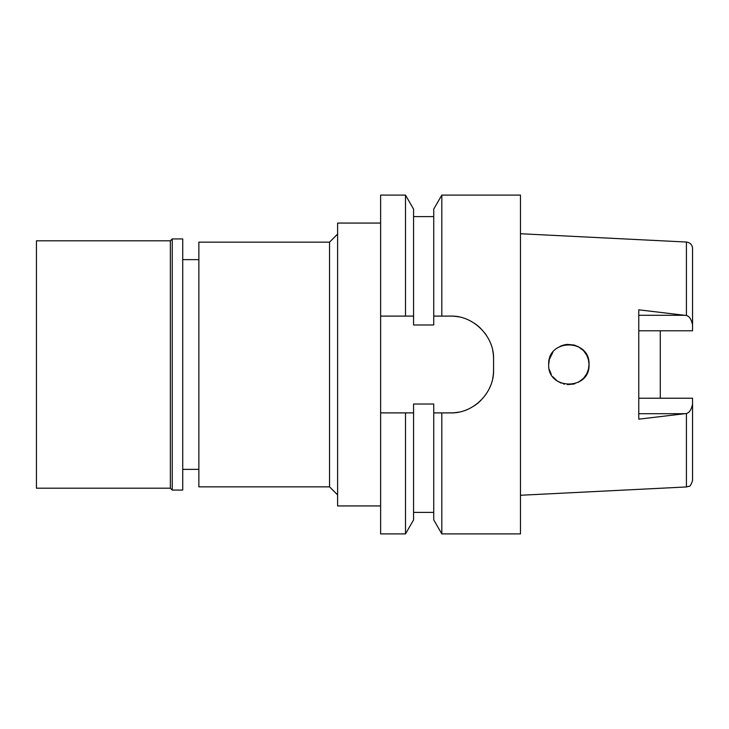 <?xml version="1.0" encoding="UTF-8"?>
<svg xmlns="http://www.w3.org/2000/svg" width="729" height="729" viewBox="0 0 729 729"><rect width="100%" height="100%" fill="white"/><g stroke="black" fill="none" stroke-linecap="round" stroke-linejoin="round"><path stroke-width="1.09" d="M520.46 495.264L686.417 486.963L686.417 413.498L638.768 419.175L638.768 309.816L686.417 315.502L686.417 242.037L520.46 233.736M638.768 398.216L692.55 398.216L692.55 480.52C691.101 484.803 689.926 486.726 689.033 486.261L686.417 486.963M660.283 398.216L660.283 330.784L660.283 398.216M638.768 330.784L692.55 330.784L692.55 248.48C692.277 244.771 690.226 242.629 686.417 242.037M692.55 324.76C691.32 319.266 689.279 316.176 686.417 315.502M548.691 364.5C547.37 390.352 590.262 390.653 589.023 364.5C590.198 338.447 547.552 338.475 548.691 364.5L549.329 359.461M686.417 413.498C689.279 412.824 691.32 409.734 692.55 404.24M588.449 359.698L586.754 355.196L588.449 359.707L589.023 364.5L588.449 369.293L586.799 373.704L588.449 369.275M586.763 373.795L583.555 378.305M574.981 383.718L567.381 384.611L574.024 383.992M564.383 384.165L563.508 383.946M557.366 381.076L552.874 376.793M551.306 354.567L549.301 359.57L552.864 352.216M561.102 345.883L563.517 345.054M564.428 344.826L566.533 344.471M574.024 345.008L567.235 344.398L574.024 345.008L578.316 346.685M583.51 350.64L586.799 355.296M458.769 412.104A43.02 43.02 0 0 1 450.549 412.896L441.82 412.896L441.82 533.901L520.46 533.901L520.46 195.099L441.82 195.099L441.82 316.104L433.737 316.104L433.737 324.979L413.571 324.979L413.571 316.104L380.629 316.104L380.629 533.901L405.497 533.901L405.497 412.896L413.571 412.896L413.571 404.021L433.737 404.021L433.737 519.905L433.737 412.896L440.343 412.896M441.82 195.099L433.737 209.095L433.737 316.104L437.227 316.104M380.629 195.099L380.629 316.104L405.497 316.104L405.497 195.099L380.629 195.099M380.629 412.896L405.497 412.896M410.4 412.896L407.62 412.896M411.776 316.104L413.571 316.104L413.571 209.095L405.497 195.099M439.122 316.104L450.549 316.104A43.02 43.02 0 0 1 458.851 316.905M474.47 323.366A43.02 43.02 0 0 1 480.967 328.697M484.548 332.761A43.02 43.02 0 0 1 486.316 335.212M490.088 342.174A43.02 43.02 0 0 1 490.335 342.748M492.768 350.859A43.02 43.02 0 0 1 493.569 359.124C494.353 336.433 473.349 315.32 450.549 316.104L441.82 316.104M493.569 359.124L493.569 369.876A43.02 43.02 0 0 1 492.74 378.269M490.262 386.416A43.02 43.02 0 0 1 489.706 387.7M486.152 394.034A43.02 43.02 0 0 1 485.441 395.045M480.803 400.467A43.02 43.02 0 0 1 474.306 405.752M466.77 409.725A43.02 43.02 0 0 1 466.059 410.008M438.375 412.896L441.82 412.896M450.549 412.896C473.039 413.671 494.262 393.013 493.569 369.876M405.497 533.901L413.571 519.905L413.571 412.896M380.629 223.065L337.609 223.065L337.609 505.935L380.629 505.935M337.609 234.091L329.544 242.156L198.862 242.156L198.862 486.844L329.544 486.844L329.544 242.156M337.609 494.909L329.544 486.844M198.862 259.633L182.724 259.633M198.862 469.367L182.724 469.367M433.737 316.104L450.549 316.104M549.329 369.539L551.306 374.433L549.329 369.539M583.555 350.685L578.161 346.603L583.555 350.695M561.33 345.792L557.366 347.924L561.339 345.792M557.311 381.03L561.111 383.117L557.311 381.03M578.307 382.315L583.519 378.351L578.316 382.315M36.45 240.807L36.45 488.193L170.358 488.193L170.358 240.807L36.45 240.807M172.244 238.93L172.244 490.07L182.724 490.07L182.724 238.93L172.244 238.93L170.358 240.807M172.244 490.07L170.358 488.193M638.768 315.293L684.731 315.293M684.731 413.707L638.768 413.707M433.737 216.604L413.571 216.604M433.737 519.905L441.82 533.901M433.737 512.396L413.571 512.396"/></g></svg>
